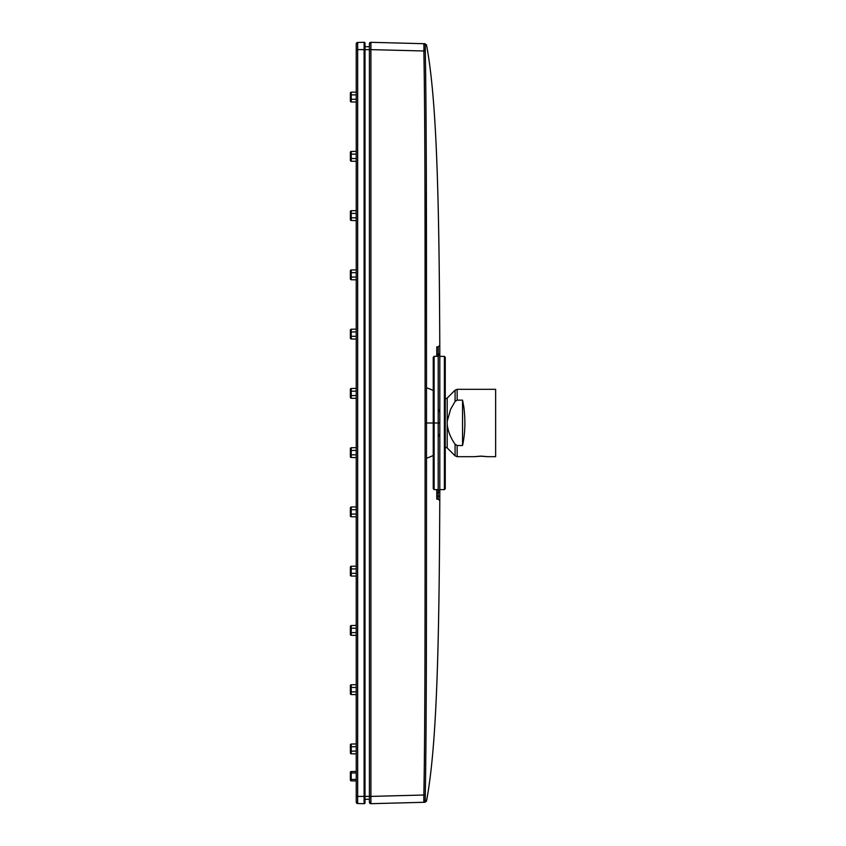 <?xml version="1.0" encoding="UTF-8"?>
<svg xmlns="http://www.w3.org/2000/svg" width="846" height="846" viewBox="0 0 846 846"><rect width="100%" height="100%" fill="white"/><g stroke="black" fill="none" stroke-linecap="round" stroke-linejoin="round"><path stroke-width="1.27" d="M357.657 796.784L356.229 796.403L356.229 802.071L356.229 43.929A1.459 1.459 0 0 1 357.657 42.469L356.229 43.929A1.459 1.459 0 0 1 357.657 42.469L364.108 42.3L365.017 43.178L365.017 49.597L369.406 49.671L369.406 802.22L369.406 799.259L365.017 799.333M357.657 796.403L364.108 796.403L364.108 803.7L357.657 803.531L356.229 802.071A1.459 1.459 0 0 0 357.657 803.531L356.229 802.071A1.459 1.459 0 0 0 357.657 803.531L357.657 49.597L356.229 49.597L356.229 43.929M357.657 42.734L357.657 49.597L364.108 49.597L364.108 42.3A0.878 0.878 0 0 1 365.017 43.178A0.878 0.878 0 0 0 364.108 42.3L365.017 43.178M365.017 796.403L365.017 49.597L364.108 49.597L364.108 796.403L365.017 796.403L365.017 802.822L365.017 796.403L369.406 796.329M364.108 803.7L365.017 802.822L364.108 803.7A0.878 0.878 0 0 0 365.017 802.833A0.878 0.878 0 0 1 364.108 803.7M365.017 46.667L369.406 46.742M369.406 423L369.406 49.671M350.371 772.398A0.878 0.878 0 0 1 351.227 771.52A0.878 0.878 0 0 0 350.371 772.398L350.371 772.969L350.371 772.398A0.878 0.878 0 0 1 351.227 771.52L351.227 780.869L356.229 780.953L351.227 780.869A0.878 0.878 0 0 1 350.371 779.991A0.878 0.878 0 0 0 351.227 780.869A0.878 0.878 0 0 1 350.371 779.991L350.371 779.42L350.371 779.991M351.227 771.52L356.229 771.436L351.227 771.52M356.229 772.969L350.371 772.969L350.371 779.42L356.229 779.42M351.227 101.964A0.878 0.878 0 0 1 350.371 101.086A0.878 0.878 0 0 0 351.227 101.964L356.229 102.049L351.227 101.964L351.227 92.193L356.229 92.108L351.227 92.193A0.878 0.878 0 0 0 350.371 93.071L350.371 101.086L350.371 99.278L356.229 99.278M351.227 151.455L356.229 151.371L351.227 151.455A0.878 0.878 0 0 0 350.371 152.333L350.371 154.141L350.371 152.333A0.878 0.878 0 0 1 351.227 151.455L351.227 154.141L356.229 154.141M351.227 161.226L356.229 161.311L351.227 161.226A0.878 0.878 0 0 1 350.371 160.349L350.371 158.53L350.371 160.349A0.878 0.878 0 0 0 351.227 161.226L351.227 158.53L356.229 158.53M350.371 158.53L350.371 154.141L351.227 154.141L351.227 158.53L350.371 158.53M351.227 210.707L356.229 210.622L351.227 210.707A0.878 0.878 0 0 0 350.371 211.595L350.371 213.404L350.371 211.595A0.878 0.878 0 0 1 351.227 210.707L351.227 213.404L356.229 213.404M351.227 220.478L356.229 220.573L351.227 220.478A0.878 0.878 0 0 1 350.371 219.6L350.371 217.792L350.371 219.6A0.878 0.878 0 0 0 351.227 220.478L351.227 217.792L356.229 217.792M350.371 217.792L350.371 213.404L351.227 213.404L351.227 217.792L350.371 217.792M351.227 269.969L356.229 269.885L351.227 269.969A0.878 0.878 0 0 0 350.371 270.847L350.371 272.655L350.371 270.847A0.878 0.878 0 0 1 351.227 269.969L351.227 272.655L356.229 272.655M350.371 277.054L351.227 277.054L351.227 279.74L356.229 279.825L351.227 279.74A0.878 0.878 0 0 1 350.371 278.863L350.371 272.655L351.227 272.655L351.227 277.054L356.229 277.054M351.227 329.231L356.229 329.136L351.227 329.231A0.878 0.878 0 0 0 350.371 330.109L350.371 331.918L350.371 330.109A0.878 0.878 0 0 1 351.227 329.231L351.227 331.918L356.229 331.918M350.371 336.306L351.227 336.306L351.227 338.992L356.229 339.087L351.227 338.992A0.878 0.878 0 0 1 350.371 338.114L350.371 331.918L351.227 331.918L351.227 336.306L356.229 336.306M351.227 388.483L356.229 388.399L351.227 388.483A0.878 0.878 0 0 0 350.371 389.361L350.371 391.169L350.371 389.361A0.878 0.878 0 0 1 351.227 388.483L351.227 391.169L356.229 391.169M356.229 398.339L351.227 398.255A0.878 0.878 0 0 1 350.371 397.377L350.371 391.169L351.227 391.169L351.227 395.568L356.229 395.568M351.227 457.517A0.878 0.878 0 0 1 350.371 456.639A0.878 0.878 0 0 0 351.227 457.517L356.229 457.601L351.227 457.517L351.227 447.745L356.229 447.661M350.371 456.639L350.371 448.623A0.878 0.878 0 0 1 351.227 447.745A0.878 0.878 0 0 0 350.371 448.623M351.227 507.008L356.229 506.913L351.227 507.008A0.878 0.878 0 0 0 350.371 507.886L350.371 509.694L350.371 507.886A0.878 0.878 0 0 1 351.227 507.008L351.227 509.694L356.229 509.694M350.371 514.082L351.227 514.082L351.227 516.769L356.229 516.864L351.227 516.769A0.878 0.878 0 0 1 350.371 515.891L350.371 509.694L351.227 509.694L351.227 514.082L356.229 514.082M351.227 566.26L356.229 566.175L351.227 566.26A0.878 0.878 0 0 0 350.371 567.137L350.371 568.946L350.371 567.137A0.878 0.878 0 0 1 351.227 566.26L351.227 568.946L356.229 568.946M350.371 573.345L351.227 573.345L351.227 576.031L356.229 576.115L351.227 576.031A0.878 0.878 0 0 1 350.371 575.153L350.371 568.946L351.227 568.946L351.227 573.345L356.229 573.345M351.227 625.522L356.229 625.427L351.227 625.522A0.878 0.878 0 0 0 350.371 626.4L350.371 628.208L350.371 626.4A0.878 0.878 0 0 1 351.227 625.522L351.227 628.208L356.229 628.208M351.227 635.293L356.229 635.378L351.227 635.293A0.878 0.878 0 0 1 350.371 634.405L350.371 632.597L350.371 634.405A0.878 0.878 0 0 0 351.227 635.293L351.227 632.597L356.229 632.597M350.371 632.597L350.371 628.208L351.227 628.208L351.227 632.597L350.371 632.597M351.227 684.774L356.229 684.689L351.227 684.774A0.878 0.878 0 0 0 350.371 685.651L350.371 687.47L350.371 685.651A0.878 0.878 0 0 1 351.227 684.774L351.227 687.47L356.229 687.47M350.371 691.859L351.227 691.859L351.227 694.545L356.229 694.629L351.227 694.545A0.878 0.878 0 0 1 350.371 693.667L350.371 687.47L351.227 687.47L351.227 691.859L356.229 691.859M356.229 746.722L351.227 746.722L351.227 744.036L356.229 743.951L351.227 744.036A0.878 0.878 0 0 0 350.371 744.914L350.371 752.929L350.371 751.121L356.229 751.121M350.371 746.722L351.227 746.722L351.227 753.807L356.229 753.892L351.227 753.807A0.878 0.878 0 0 1 350.371 752.929L350.371 751.121L350.371 752.929M351.227 753.807L356.229 753.892L351.227 753.807M370.918 44.489L370.908 49.597L370.908 42.311L408.258 43.294L370.908 42.311A1.459 1.459 0 0 0 369.406 43.781L369.406 49.597L423.867 50.982C425.316 128.275 425.03 272.148 425.115 423L439.783 423L439.783 345.242C439.137 181.742 436.007 95.82 426.511 44.933L425.284 45.113L425.284 50.95L425.284 45.113L426.511 44.933L424.946 43.728M369.406 802.22A1.459 1.459 0 0 0 370.908 803.689L408.258 802.706L370.908 803.689L369.406 802.22A1.459 1.459 0 0 0 370.908 803.689L370.908 796.403L423.867 795.018L423.867 802.294L425.242 800.644M370.918 801.141L370.908 796.995M370.908 42.311L369.406 43.781A1.459 1.459 0 0 1 370.908 42.311M408.258 43.294L423.867 43.706L423.983 50.982M425.115 43.738L423.867 43.706L425.284 45.113M408.258 802.706L425.115 802.262L426.511 801.067L425.284 800.887L425.284 795.05C426.733 717.641 426.437 573.831 426.511 423C426.437 272.148 426.733 128.285 425.284 50.95L423.867 50.982M423.814 801.437L423.814 800.792M423.814 800.39L423.825 797.863M423.825 797.746L423.846 796.118M423.857 50.506L423.846 49.882M423.814 44.563L423.825 43.918M438.196 492.488L439.804 492.499L439.814 436.409L438.207 436.102L438.186 496.221L436.769 496.221L436.769 492.488L439.804 492.499L439.783 500.758C439.137 664.258 436.007 750.18 426.511 801.067L425.284 800.887M425.231 800.506L425.242 797.376M425.252 796.752L425.284 795.06M438.175 346.86L436.769 346.86L436.769 354.358L439.814 353.776L439.783 345.242L438.175 346.86L438.196 353.628M438.175 423L439.783 423L439.814 436.409L439.814 435.426L438.196 433.935L438.175 423L438.196 412.065L439.814 410.564L439.814 354.601L438.207 356.177L436.769 356.378M444.383 489.623L444.383 356.378L445.26 357.255L445.26 488.745L444.383 489.623L439.814 489.623L439.814 490.416M436.769 496.221L436.769 499.14L438.165 499.14L438.186 496.221L439.793 496.221L439.814 491.209L438.207 489.633L434.125 489.623L434.125 356.378L438.207 356.177L438.207 409.898L439.814 409.591M439.793 496.306L439.783 499.468M438.186 351.587L438.175 348.034M439.814 436.409L439.783 500.747L438.165 499.14L439.772 500.568M436.769 354.358L436.769 356.177M438.196 490.564L438.207 489.633L436.769 489.633L436.769 492.488M444.383 356.378L439.814 356.378L439.783 345.242M434.125 489.623L433.247 488.745L433.247 357.255L434.125 356.378M445.26 447.079L447.206 447.936L447.206 421.319L450.632 409.231L455.085 401.438L457.157 400.147L457.157 389.319L455.085 390.175L455.085 401.438M462.54 445.514C465.163 433.554 465.575 420.599 463.788 406.651L462.54 400.147L462.54 445.514L457.157 445.514L455.085 444.213L455.085 455.825L447.206 447.936M462.54 400.147L457.157 400.147M447.206 424.343C447.968 431.217 450.601 437.847 455.085 444.213M486.841 456.681L495.629 456.681L495.629 389.319L457.157 389.319M480.983 456.206C488.544 456.734 488.544 456.713 480.983 456.121C473.432 456.713 473.432 456.734 480.983 456.206C488.544 456.734 488.544 456.713 480.983 456.121C473.432 456.713 473.432 456.734 480.983 456.206M475.135 456.681L457.157 456.681L457.157 445.514M357.657 45.092L357.657 43.326M357.657 803.531L357.657 801.067M350.371 94.879L356.229 94.879M351.227 92.193A0.878 0.878 0 0 0 350.371 93.071M351.227 279.74A0.878 0.878 0 0 1 350.371 278.863M351.227 338.992A0.878 0.878 0 0 1 350.371 338.114M350.371 397.377A0.878 0.878 0 0 0 351.227 398.255L351.227 395.568L350.371 395.568M350.371 450.432L356.229 450.432M350.371 454.831L356.229 454.831M351.227 516.769A0.878 0.878 0 0 1 350.371 515.891M351.227 576.031A0.878 0.878 0 0 1 350.371 575.153M351.227 694.545A0.878 0.878 0 0 1 350.371 693.667M369.406 796.403L370.908 796.403L370.908 49.597L369.406 49.597M425.284 795.05L423.867 795.018C425.316 717.651 425.03 573.821 425.115 423M426.511 469.012L426.511 458.141A36.611 36.611 0 0 0 433.247 455.434M426.225 148.262L426.278 161.787M426.31 171.188L426.511 387.859A36.611 36.611 0 0 1 433.247 390.566M438.196 354.358L438.207 356.177L438.196 354.358M438.207 409.898L438.196 412.065M438.207 436.102L438.196 433.935M438.175 497.596L438.175 498.262M447.206 421.319L447.206 398.064L445.26 398.921M370.908 803.689L372.875 803.637M439.814 435.426L439.814 410.574M439.814 489.623L439.783 500.187M438.165 499.14L439.783 500.673M447.206 398.064L455.085 390.175M457.157 456.681L455.085 455.825"/></g></svg>
